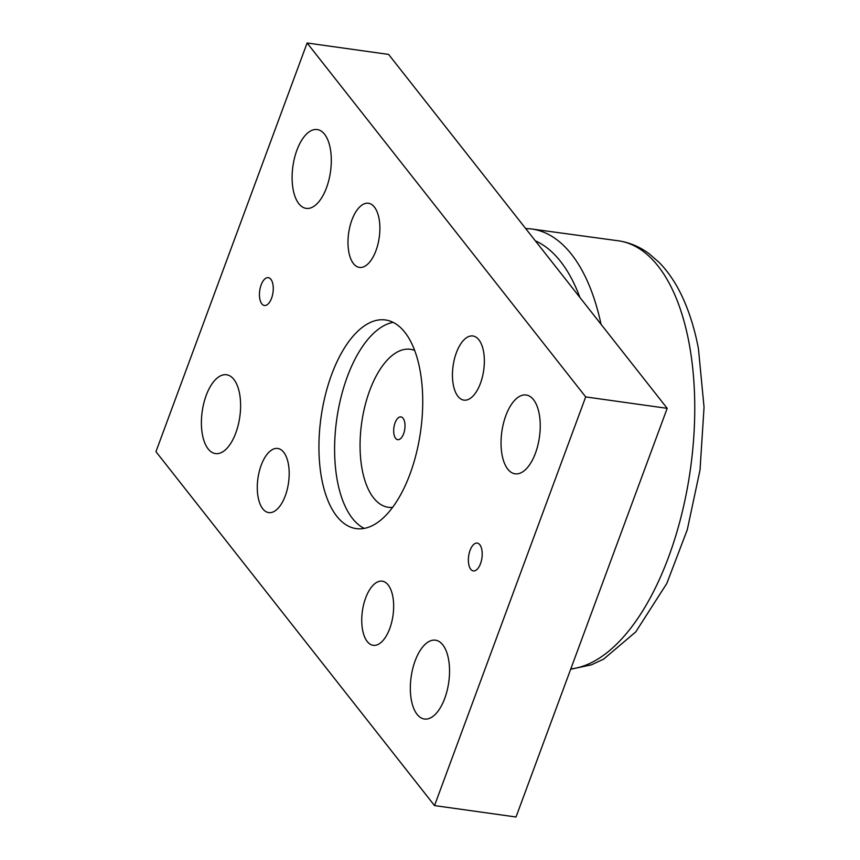 <?xml version="1.0" encoding="UTF-8"?>
<svg xmlns="http://www.w3.org/2000/svg" width="860" height="860" viewBox="0 0 860 860"><rect width="100%" height="100%" fill="white"/><g stroke="black" fill="none" stroke-linecap="round" stroke-linejoin="round"><path stroke-width="1.29" d="M395.062 422.851A11.513 5.493 98 0 1 400.943 416.885A11.513 5.493 98 0 1 403.619 433.73A11.513 5.493 98 0 1 397.75 439.686A11.513 5.493 98 0 1 395.062 422.851M392.622 507.368A79.754 38.055 98 0 1 373.595 497.908A79.754 38.055 98 0 1 366.005 402.018A79.754 38.055 98 0 1 414.617 350.407M667.188 408.339L388.613 54.416L307.117 43L585.692 396.911L667.188 408.339L516.021 817L434.526 805.583L155.95 451.661L307.117 43M409.994 474.064A105.339 50.267 98 0 1 356.201 528.61A105.339 50.267 98 0 1 321.038 417.315A105.339 50.267 98 0 1 385.441 319.963A105.339 50.267 98 0 1 409.994 474.064M364.221 528.405A105.339 50.267 98 0 1 352.471 518.44A105.339 50.267 98 0 1 339.141 405.469A105.339 50.267 98 0 1 393.095 322.371M351.89 220.031A32.39 15.459 98 0 1 368.435 203.261A32.39 15.459 98 0 1 379.238 237.478A32.39 15.459 98 0 1 359.448 267.406A32.39 15.459 98 0 1 351.89 220.031M456.359 352.75A32.39 15.459 98 0 1 472.903 335.981A32.39 15.459 98 0 1 483.707 370.198A32.39 15.459 98 0 1 463.906 400.126A32.39 15.459 98 0 1 456.359 352.75M365.661 597.947A32.39 15.459 98 0 1 382.195 581.177A32.39 15.459 98 0 1 393.009 615.394A32.39 15.459 98 0 1 373.208 645.322A32.39 15.459 98 0 1 365.661 597.947M261.193 465.228A32.39 15.459 98 0 1 277.726 448.458A32.39 15.459 98 0 1 288.541 482.675A32.39 15.459 98 0 1 268.739 512.603A32.39 15.459 98 0 1 261.193 465.228M326.499 187.77A39.797 18.985 98 0 1 306.181 208.378A39.797 18.985 98 0 1 292.894 166.335A39.797 18.985 98 0 1 317.233 129.559A39.797 18.985 98 0 1 326.499 187.77M535.436 453.209A39.797 18.985 98 0 1 515.119 473.817A39.797 18.985 98 0 1 501.831 431.774A39.797 18.985 98 0 1 526.159 394.998A39.797 18.985 98 0 1 535.436 453.209M235.801 432.978A39.797 18.985 98 0 1 215.484 453.585A39.797 18.985 98 0 1 202.197 411.531A39.797 18.985 98 0 1 226.524 374.756A39.797 18.985 98 0 1 235.801 432.978M444.738 698.406A39.797 18.985 98 0 1 424.41 719.014A39.797 18.985 98 0 1 411.134 676.971A39.797 18.985 98 0 1 435.461 640.195A39.797 18.985 98 0 1 444.738 698.406M271.577 298.205A14.05 6.697 98 0 1 264.407 305.483A14.05 6.697 98 0 1 259.72 290.637A14.05 6.697 98 0 1 268.298 277.662A14.05 6.697 98 0 1 271.577 298.205M480.514 563.644A14.05 6.697 98 0 1 473.333 570.922A14.05 6.697 98 0 1 468.646 556.076A14.05 6.697 98 0 1 477.236 543.101A14.05 6.697 98 0 1 480.514 563.644M585.692 396.911L434.526 805.583M535.35 240.843A206.368 98.47 98 0 1 579.919 297.474M601.054 324.327A215.731 102.942 -82 0 0 530.781 228.878L618.985 240.886A216.075 103.103 98 0 1 688.957 342.473A216.075 103.103 98 0 1 570.793 668.929M618.985 240.886C629.821 242.617 639.797 246.852 648.913 253.56L659.093 262.375C668.209 271.695 675.938 283.155 682.27 296.743C689.376 311.987 694.772 329.305 698.438 348.687L704.05 407.242L700.018 470.001L687.269 529.792L666.812 583.456L635.787 631.863L603.655 659.104L591.411 664.834L570.674 669.252M525.632 228.502L530.781 228.878"/></g></svg>
